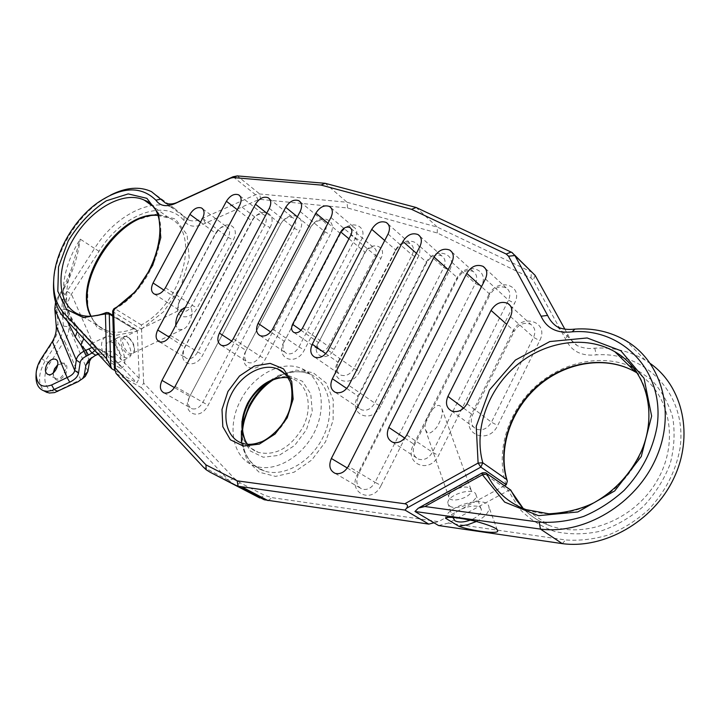 <?xml version="1.0" encoding="UTF-8"?>
<svg xmlns="http://www.w3.org/2000/svg" width="720" height="720" viewBox="0 0 720 720"><rect width="100%" height="100%" fill="white"/><g stroke="black" fill="none" stroke-linecap="round" stroke-linejoin="round"><path stroke-width="0.54" stroke-dasharray="3.6 2.7" d="M36.009 376.326C36.315 370.332 38.304 364.446 41.994 358.659L53.118 341.595C56.781 335.826 58.41 329.994 58.014 324.081L56.583 307.008L56.817 302.625L58.986 296.487L64.431 287.946C72.711 272.565 77.976 256.284 80.226 239.112L71.595 268.551L63.738 287.667L59.247 294.579L55.566 302.166M98.217 354.249L107.982 354.015L112.23 356.841L136.836 382.914L139.221 378.396L137.277 331.056L112.815 316.188M115.011 370.593L136.836 382.914M532.332 272.412L437.31 227.097L347.013 202.248L259.722 193.968L255.564 194.751L202.914 218.178C197.793 221.013 193.086 221.661 188.802 220.104L174.537 208.53C151.857 196.524 114.813 215.865 94.554 248.472L80.226 239.112C69.084 256.878 63.405 274.59 63.18 292.248C63.666 305.001 67.032 315.117 73.287 322.596L63.306 316.764M83.736 338.697L82.287 331.866L79.884 329.715L93.807 344.583L91.251 343.818C87.408 343.152 98.424 354.51 106.398 360.27L120.681 368.388C121.581 366.858 117.693 362.385 108.999 354.987L112.23 356.841L117.225 355.248C112.347 350.541 106.074 349.929 98.424 353.421L91.665 357.561M53.586 282.456C54.927 253.863 74.682 219.537 99.792 201.744L110.538 195.111M504.432 485.757L438.471 521.64L271.98 497.655L264.546 495.306L240.237 482.868L234.288 478.404L143.631 383.031L141.255 387.594L116.091 373.446M157.536 215.172L169.2 218.097C201.195 230.418 183.546 302.814 141.372 324.945L143.631 383.031M139.221 378.396L117.225 355.248M82.35 378.828L60.3 389.538C46.494 396.756 39.429 378.207 49.815 363.33L64.458 340.857C67.671 336.186 69.138 331.497 68.877 326.799L67.527 309.789C67.131 304.542 68.427 299.34 71.424 294.183L99.009 251.271C121.32 214.794 165.249 197.649 183.987 220.653C188.694 227.079 195.813 227.925 205.344 223.2L258.012 199.899L260.613 199.422L347.58 207.981L437.274 233.01L530.946 278.037L533.232 280.206L565.695 339.255C571.194 351.171 581.382 356.373 596.277 354.87C645.327 351.297 687.762 394.335 680.031 448.272C675.837 471.375 665.28 491.886 648.378 509.814C636.435 520.479 623.304 528.795 608.994 534.771C594.396 539.208 579.942 540.936 565.641 539.964L448.353 523.062L508.446 490.491L482.985 472.977L416.583 509.598M179.73 301.149L178.371 304.344C173.286 318.42 190.242 321.93 197.154 307.962L233.208 240.048C240.327 227.547 227.943 219.15 218.583 229.797L215.406 234.207L179.73 301.149L215.55 233.262L217.809 230.121C221.049 226.953 224.118 225.954 227.016 227.124C230.004 229.14 230.382 232.56 228.168 237.393L192.078 305.307C188.856 310.455 185.229 312.507 181.188 311.445C178.398 309.942 177.588 307.044 178.758 302.751L179.721 300.483L163.899 290.088M317.943 343.188C310.815 355.959 327.636 362.619 334.062 349.353L380.925 258.381C387.9 245.61 370.521 240.489 364.41 253.305L318.573 342.648L365.256 252.351C367.848 248.319 370.854 246.897 374.265 248.112C376.506 249.678 376.884 252.135 375.399 255.465L380.925 258.381M283.932 341.901C274.617 358.452 295.956 367.191 304.416 349.911L360.855 240.939C369.936 224.352 347.706 218.061 339.768 234.621L284.4 341.361L340.479 233.604C344.385 227.538 348.858 225.396 353.898 227.187C357.147 229.5 357.66 233.127 355.437 238.068L298.926 347.031C295.443 352.638 291.348 354.789 286.623 353.493C282.654 351.126 281.916 347.085 284.4 341.361L270.657 331.965M245.853 351.009C236.664 367.263 257.013 375.975 265.383 359.001L330.237 234.621C339.174 218.376 317.853 212.301 310.005 228.519L246.141 350.514L310.572 227.493C314.37 221.589 318.681 219.474 323.505 221.139C326.655 223.371 327.123 226.926 324.918 231.813L259.992 356.175C256.653 361.584 252.738 363.708 248.265 362.556C244.341 360.27 243.639 356.256 246.141 350.514L231.723 341.127M189.693 396.72C180.576 412.794 199.755 422.082 208.116 405.261L299.529 231.039C308.331 215.118 287.874 209.205 280.125 225.108L189.729 396.432L280.548 224.091C284.238 218.349 288.387 216.252 293.004 217.8C296.073 219.951 296.505 223.443 294.309 228.285L202.788 402.489C199.692 407.583 196.065 409.671 191.916 408.753C187.857 406.548 187.128 402.444 189.729 396.432L174.42 387.576M269.991 227.601C277.677 213.993 262.638 206.226 253.422 218.7L184.383 348.282C176.598 363.699 194.949 370.692 202.77 354.96L269.991 227.601L264.87 224.892L197.568 352.242C194.4 357.372 190.773 359.442 186.669 358.443C183.159 356.499 182.448 352.854 184.527 347.517L253.125 218.583C256.689 214.551 260.208 213.219 263.673 214.587C266.67 216.666 267.066 220.104 264.87 224.892L239.661 205.245M359.667 371.511C350.982 389.538 327.906 380.088 337.527 362.853L394.947 251.145C403.074 233.901 427.086 240.696 417.735 257.976L359.667 371.511L353.97 368.523L412.11 254.997C414.351 249.903 413.757 246.123 410.31 243.648C404.838 241.623 400.05 243.792 395.946 250.164L338.265 362.394C335.727 368.352 336.6 372.6 340.902 375.138C346.005 376.578 350.361 374.373 353.97 368.523L328.104 350.316M380.637 406.17C371.781 424.719 347.796 414.441 357.624 396.747L425.682 263.394C433.917 245.745 458.982 252.882 449.469 270.567L380.637 406.17L374.805 403.11L443.727 267.525C445.986 262.341 445.329 258.462 441.756 255.888C436.032 253.719 431.064 255.915 426.843 262.458L358.479 396.441C355.86 402.723 356.886 407.178 361.539 409.824C366.786 411.237 371.205 408.996 374.805 403.11L348.84 385.38M381.078 485.478C371.952 504.756 347.256 492.804 357.381 474.489L456.399 278.991C464.751 260.892 490.923 268.461 481.239 286.587L381.078 485.478L375.066 482.346L475.371 283.473C477.657 278.172 476.928 274.176 473.193 271.485C467.217 269.181 462.06 271.386 457.74 278.1L358.254 474.561C355.455 481.572 356.76 486.45 362.169 489.177C367.371 490.329 371.673 488.052 375.066 482.346L348.318 466.281M488.556 295.308C497.025 276.759 524.394 284.778 514.53 303.363L438.561 455.463C429.39 475.038 403.227 463.374 413.46 444.762L488.556 295.308L490.086 294.48L414.639 444.681C411.921 451.476 413.208 456.309 418.527 459.171C424.161 460.62 428.805 458.316 432.45 452.259L508.518 300.177C510.831 294.75 510.039 290.637 506.133 287.82C499.869 285.381 494.523 287.595 490.086 294.48L481.491 286.704M512.64 331.74C521.271 312.615 549.792 321.48 539.712 340.623L497.691 425.484C488.475 445.374 460.755 434.025 471.105 415.089L512.64 331.74L514.332 331.074L472.608 414.855C469.962 421.407 471.231 426.186 476.397 429.174C482.508 430.983 487.53 428.661 491.472 422.217L533.547 337.365C535.941 331.641 535.005 327.303 530.748 324.342C524.25 321.867 518.778 324.108 514.332 331.074L506.691 324.288M141.255 387.594L228.906 480.474L235.503 485.46L240.237 482.868M437.274 233.01L437.31 227.097L416.16 207.495M347.58 207.981L347.013 202.248L325.161 183.303M302.562 328.068L328.482 346.428C326.142 350.208 323.352 351.63 320.112 350.703C317.466 349.101 316.953 346.419 318.573 342.648L301.014 330.264M185.319 307.35L189.612 307.638C194.643 306.909 191.259 327.177 182.277 329.562L178.092 329.301L175.77 325.332M127.215 336.78C120.906 334.953 119.277 338.706 122.328 348.021C127.773 356.22 131.769 357.363 134.325 351.45C134.568 346.239 132.615 341.64 128.448 337.653L127.215 336.78M123.768 357.291L127.836 358.101C135.882 356.418 126.522 334.449 118.908 337.122C112.932 338.229 116.595 353.583 123.768 357.291M106.02 312.642L107.325 312.741L133.623 328.725L135.765 329.283L137.277 331.056M240.705 400.194C253.368 375.048 281.754 359.748 301.383 368.442C320.463 376.083 327.375 404.577 315.216 430.488C303.3 456.498 275.328 472.833 255.474 466.146C232.848 459.495 226.251 426.663 240.705 400.194M113.895 308.718L115.155 308.817C153.297 288.207 174.537 223.857 150.84 204.687M112.662 311.022L113.337 311.994L141.309 329.094M113.517 362.187C106.317 358.524 102.708 343.224 108.729 342.09C116.415 339.381 125.721 361.251 117.612 362.97L113.517 362.187M120.681 368.388C132.048 364.293 117.621 332.388 106.245 336.465C99.9 340.416 99.954 348.354 106.398 360.27M93.807 344.583L97.416 348.075L108.999 354.987M128.286 337.41L129.357 338.175C132.993 341.649 134.703 345.663 134.478 350.208L132.111 353.538C126.072 355.662 118.566 338.022 124.947 336.726L128.286 337.41M650.448 363.627L645.273 360.189C629.982 351.144 613.152 347.139 594.783 348.156C588.933 349.065 583.092 348.228 577.269 345.654C572.967 342.693 569.808 338.976 567.801 334.494L564.84 329.13M334.062 349.353L328.482 346.428L375.399 255.465L350.919 234.954M427.149 432.432L425.439 429.696C424.278 425.07 426.06 418.86 430.794 411.084C435.582 405.882 438.759 404.253 440.307 406.197L441.936 408.825C443.133 413.325 441.405 419.481 436.752 427.293C431.964 432.603 428.76 434.322 427.149 432.432M469.782 488.232L471.168 490.104C473.202 496.971 449.766 504.216 448.785 497.034C446.985 491.535 464.535 484.155 469.782 488.232M433.962 522.792L438.471 521.64M449.82 506.097C456.552 511.002 478.242 501.867 476.046 495C474.885 486.09 445.428 495.207 447.993 503.685L449.82 506.097M448.353 523.062L438.606 525.546M510.822 490.221L508.446 490.491M482.238 472.869L485.55 472.725L486.54 473.409M452.997 517.455C452.772 508.968 480.384 501.345 481.329 509.625C481.491 513.486 477.882 516.96 470.52 520.065M476.433 521.469C485.253 516.852 489.429 512.082 488.97 507.159C487.674 494.991 447.426 505.134 445.464 518.157M53.28 372.951L53.118 374.274C55.053 382.311 59.337 382.122 65.952 373.707C68.49 363.708 65.763 360.783 57.78 364.914M99.009 251.271L94.554 248.472L66.987 291.348C63.324 297.117 61.677 303.03 62.046 309.105L63.486 326.925L62.532 332.973L60.588 337.23L45.432 360.522C37.89 373.833 37.575 384.048 44.487 391.158M57.798 364.815L63.036 363.438C69.669 365.355 62.073 381.213 55.755 378.594L53.739 376.767L53.208 373.014M67.374 321.138L62.55 302.274L63.738 287.667L64.431 287.946M97.416 348.075L94.851 350.631M91.917 347.49L96.057 346.734M77.229 331.713L75.888 325.017L73.287 322.596M63.18 292.248L66.609 297.126L66.06 299.16L64.476 301.023L62.55 302.274L59.247 294.579L59.967 294.831M54.801 308.988L56.583 307.008M56.25 326.097L58.014 324.081M52.371 341.55L53.118 341.595M66.987 291.348L71.424 294.183L97.587 353.826L95.04 355.626M60.084 338.04L64.458 340.857L80.748 379.8L78.21 381.645M87.894 371.439L68.877 326.799L63.441 326.097M89.613 361.107L67.527 309.789L62.046 309.105M562.257 543.627L565.641 539.964M73.278 322.587L79.884 329.715M141.318 329.22L163.71 311.625L180.882 286.38L189.216 258.849L187.119 234.801L175.374 218.97L156.645 214.074L134.685 220.59C119.745 230.247 107.154 243.441 96.921 260.181L87.741 286.101L87.759 310.167L97.281 327.861L114.849 335.52L137.286 331.182M506.106 484.848C495.666 453.186 506.763 414.504 532.692 389.034C558.63 363.6 597.753 353.376 629.082 365.697M633.42 367.587L651.114 379.494C661.095 390.006 668.277 402.534 672.669 417.087C675.171 432.405 674.316 448.074 670.104 464.112C663.975 479.79 655.038 493.92 643.293 506.502C630.288 517.68 615.987 525.924 600.39 531.225C584.604 534.6 569.376 534.681 554.688 531.468C540.837 526.464 529.011 518.814 519.228 508.536L508.284 490.581M242.523 423.855L241.398 431.055M241.452 443.007L247.095 460.332L259.002 472.131L275.526 476.388L294.138 472.176L311.805 459.972L325.575 441.711L333.108 420.453L333.234 399.753L326.088 382.959L313.011 372.618L296.199 370.107L278.253 375.552L261.792 387.999L249.156 405.576M133.623 328.725C123.165 332.82 113.868 333.324 105.723 330.246C99.126 327.609 94.167 322.947 90.837 316.242M91.107 316.233C94.347 323.064 99.225 327.735 105.723 330.246L79.281 314.568C87.426 317.61 96.768 316.998 107.325 312.741L108.792 312.867M141.372 324.945L115.155 308.817L113.337 311.994L115.119 370.872M234.288 478.404L228.906 480.474L203.337 467.1M287.82 377.631L293.031 379.053C308.223 384.606 313.191 407.907 302.634 427.68C290.457 447.858 275.751 456.111 258.516 452.439L252.333 449.244L247.392 444.267M247.545 444.276C250.371 448.263 254.034 450.981 258.516 452.439L242.289 443.295C256.635 448.488 277.407 436.923 286.83 418.014C295.371 399.141 294.444 384.147 284.076 373.032M233.091 176.751L255.564 194.751L258.012 199.899M260.613 199.422L259.722 193.968L237.276 175.905M348.93 238.779L365.256 252.351L364.41 253.305M202.554 218.385L228.168 237.393L233.208 240.048M200.529 222.183L215.55 233.262L215.406 234.207M165.447 287.739L192.078 305.307L197.154 307.962M237.294 209.691L251.667 220.815L251.37 221.823M169.29 337.185L184.851 347.328M170.424 335.376L202.77 354.96M269.298 208.323L294.309 228.285L299.529 231.039M266.742 213.156L280.548 224.091L280.125 225.108M175.095 386.433L208.116 405.261M300.15 211.527L324.918 231.813L330.237 234.621M297.387 216.792L310.572 227.493L310.005 228.519M233.289 338.715L259.992 356.175L265.383 359.001M330.912 217.512L355.437 238.068L360.855 240.939M327.942 223.2L340.479 233.604L339.768 234.621M272.691 328.995L298.926 347.031L304.416 349.911M269.559 381.537C283.446 371.736 296.847 369.234 309.744 374.022C328.779 381.681 335.763 410.022 323.73 435.744C311.949 461.547 284.13 477.693 264.312 470.997C247.041 463.833 239.76 448.857 242.451 426.069M247.482 403.236L241.704 420.975L242.649 437.976L250.272 450.945L263.25 457.227L279.108 455.346L294.606 445.518L306.486 429.687L312.246 411.192L310.761 393.903L302.463 381.312L289.206 375.822L273.663 378.279L258.84 388.053L247.482 403.236M636.723 372.051C656.145 400.005 652.581 444.492 626.868 476.127C601.281 507.861 558.126 521.37 526.014 509.607L549.477 525.537C585.63 539.172 635.094 519.462 657.306 480.294C679.878 441.297 669.69 393.048 637.515 373.248M523.269 508.554C530.541 516.114 539.28 521.775 549.477 525.537C539.262 521.811 530.523 516.15 523.269 508.554M530.946 278.037L531.468 271.935L511.173 252.063M510.516 316.62L533.547 337.365L539.712 340.623M467.019 403.758L491.472 422.217L497.691 425.484M463.68 408.186L472.608 414.855L471.105 415.089M485.397 278.946L508.518 300.177L514.53 303.363M406.809 435.024L432.45 452.259L438.561 455.463M404.766 438.084L414.639 444.681L413.46 444.762M448.191 269.595L457.74 278.1L456.399 278.991M451.899 262.296L475.371 283.473L481.239 286.587M347.301 468L357.381 474.489M416.43 253.314L426.843 262.458L425.682 263.394M419.958 246.42L443.727 267.525L449.469 270.567M346.743 388.476L358.479 396.441L357.624 396.747M384.723 240.498L395.946 250.164L394.947 251.145M388.053 234.036L412.11 254.997L417.735 257.976M325.764 353.655L338.265 362.394L337.527 362.853M49.815 363.33L41.211 358.677M55.242 314.235L57.024 312.246L62.568 315.486L68.031 316.179M98.424 353.421L95.877 355.221M60.3 389.538L57.708 391.401M183.987 220.653L184.104 216.009M594.783 348.156L596.277 354.87M205.344 223.2L202.914 218.178M567.801 334.494L565.695 339.255M535.14 275.391L533.232 280.206M259.794 497.979L264.546 495.306M268.065 500.616L271.98 497.655M174.537 208.53L151.479 191.628M157.626 215.406L169.2 218.097L151.407 205.254M287.892 377.739L293.031 379.053L284.607 373.554M350.928 228.411L374.265 248.112M294.057 332.514L320.112 350.703M202.698 208.863L227.016 227.124M154.422 294.102L181.188 311.445M239.814 195.786L263.673 214.587M159.381 341.793L186.669 358.443M269.424 198.765L293.004 217.8M164.07 392.913L191.916 408.753M300.258 201.879L323.505 221.139M221.391 345.33L248.265 362.556M330.993 207.765L353.898 227.187M260.199 335.709L286.623 353.493M135.765 329.283L112.788 315.306M273.006 379.935C282.537 374.058 285.975 373.518 292.86 372.123C298.935 371.322 304.569 371.961 309.744 374.022L301.383 368.442M242.604 429.948C241.947 450.261 245.862 453.924 249.066 459.684C252.972 465.192 258.048 468.972 264.312 470.997L255.474 466.146M188.802 220.104L165.681 203.184M184.527 347.517L184.383 348.282M217.809 230.121L218.583 229.797M178.758 302.751L178.371 304.344M97.758 202.68L99.792 201.744M117.612 362.97L127.836 358.101M108.729 342.09L118.908 337.122M91.251 343.818L106.245 336.465M183.708 308.142L124.947 336.726M182.277 329.562L132.111 353.538M645.273 360.189L626.229 340.902M510.39 305.748L530.748 324.342M451.647 411.012L476.397 429.174M485.37 268.506L506.133 287.82M392.616 442.215L418.527 459.171M451.89 252.009L473.193 271.485M335.178 473.373L362.169 489.177M419.976 236.304L441.756 255.888M335.349 392.355L361.539 409.824M388.098 224.064L410.31 243.648M314.82 357.192L340.902 375.138M507.186 480.654L507.33 481.122M514.557 254.997L512.055 252.54M557.145 326.709L577.269 345.654M419.373 507.546L418.383 508.095M481.329 509.625L476.046 495M453.06 518.364L447.993 503.685M497.349 530.082L488.97 507.159M425.439 429.696L448.785 497.034M441.936 408.825L471.168 490.104M63.036 363.438L56.223 359.712M55.755 378.594L47.961 374.454M99.351 349.056L107.982 354.015M75.78 324.864L95.751 346.239M75.888 325.017L70.389 316.08C68.724 312.642 66.24 301.932 66.609 297.126C66.573 288.153 68.238 278.631 71.595 268.551M129.357 338.175L128.448 337.653M134.478 350.208L134.325 351.45M53.172 373.455L53.118 374.274"/><path stroke-width="1.08" d="M110.538 195.111C125.955 187.326 139.608 186.165 151.479 191.628L165.681 203.184C169.983 204.714 174.717 204.012 179.892 201.078L233.091 176.751L237.276 175.905L325.161 183.303L416.16 207.495L411.516 209.313L320.985 185.058L233.298 177.57L230.679 178.092L177.345 202.482C167.616 207.396 160.47 206.64 155.889 200.187C141.057 185.715 121.68 186.543 97.758 202.68C73.845 219.627 55.008 252.36 53.739 279.549C53.064 293.202 56.142 304.056 62.973 312.111L106.614 358.749L105.435 313.956L109.26 314.028L110.736 366.174L111.708 368.73L115.011 370.593M111.708 368.73L63.306 316.764C56.106 308.25 52.866 296.811 53.586 282.456L53.739 279.549M637.515 373.248L635.526 372.033C606.501 355.113 566.352 361.305 538.587 384.912C510.768 408.51 497.349 447.246 506.619 479.466L507.33 481.122L506.277 484.758L504.432 485.757M112.815 316.188L109.26 314.028L108.468 312.669L106.326 312.516L105.435 313.956L83.34 317.583L66.483 309.33L57.807 291.222L58.527 266.913L68.247 240.822C78.705 223.983 91.413 210.645 106.353 200.799L128.232 193.905L146.871 198.333L158.598 213.75L160.812 237.573L152.739 265.266L135.837 291.159L113.589 309.87L115.353 368.091L205.929 464.859L206.217 469.791L203.337 467.1L116.091 373.446L114.372 368.082L112.662 311.022L114.102 308.601C157.131 285.633 175.419 210.672 144.36 200.178C123.75 190.008 90.171 209.367 72.792 240.048C55.062 270.576 57.339 306.234 79.281 314.568C86.868 317.367 95.787 316.728 106.02 312.642M259.794 497.979L209.943 472.122L264.258 499.779L428.778 524.115L405.018 510.084L406.602 508.212L480.825 467.118L506.277 484.758M292.59 324.324C290.907 328.185 291.393 330.912 294.057 332.514C297.315 333.423 300.15 331.947 302.562 328.068L350.919 234.954C352.44 231.552 352.08 229.059 349.839 227.493C346.401 226.305 343.35 227.781 340.686 231.912L292.59 324.324L301.014 330.264M153.072 282.978L189.9 214.344C193.428 208.827 197.298 206.703 201.51 207.972C204.498 209.979 204.849 213.453 202.554 218.385L165.447 287.739C162.144 293.004 158.472 295.128 154.422 294.102C151.065 292.059 150.615 288.351 153.072 282.978L163.899 290.088M157.707 330.012L226.404 201.267C230.076 195.552 234.135 193.392 238.572 194.805C241.56 196.875 241.929 200.349 239.661 205.245L170.424 335.376C167.175 340.623 163.494 342.765 159.381 341.793C155.691 339.669 155.133 335.736 157.707 330.012L169.29 337.185M175.77 325.332C175.626 317.205 178.812 311.211 185.319 307.35L183.708 308.142M162.009 380.394L255.474 204.237C259.254 198.36 263.457 196.173 268.092 197.694C271.17 199.836 271.575 203.382 269.298 208.323L175.095 386.433C171.909 391.644 168.237 393.804 164.07 392.913C160.011 390.708 159.318 386.532 162.009 380.394L174.42 387.576M219.393 333.108L285.714 207.324C289.611 201.276 293.985 199.071 298.836 200.7C301.995 202.923 302.427 206.532 300.15 211.527L233.289 338.715C229.86 344.259 225.9 346.464 221.391 345.33C217.467 343.044 216.801 338.976 219.393 333.108L231.723 341.127M258.084 323.379L315.846 213.156C319.851 206.937 324.396 204.714 329.463 206.469C332.721 208.773 333.198 212.454 330.912 217.512L272.691 328.995C269.118 334.746 264.951 336.978 260.199 335.709C256.212 333.342 255.51 329.229 258.084 323.379L270.657 331.965M205.929 464.859L237.168 480.834L404.82 503.766C407.601 504.423 408.195 505.899 406.602 508.212M411.516 209.313L506.232 254.034L508.536 256.212L541.071 316.215C546.678 328.392 557.028 333.603 572.121 331.839C622.197 327.6 665.316 371.25 657.009 426.798C652.527 450.594 641.565 471.798 624.114 490.401C611.793 501.48 598.293 510.165 583.605 516.438C568.629 521.127 553.842 523.035 539.244 522.144L424.881 506.511L482.427 474.795L482.4 472.779L485.64 472.761L510.741 490.059M485.397 278.946C487.8 273.384 487.026 269.199 483.084 266.373C476.748 263.952 471.294 266.283 466.74 273.348L388.809 427.437C385.983 434.412 387.252 439.335 392.616 442.215C398.322 443.637 403.047 441.243 406.809 435.024L485.397 278.946M419.958 246.42C422.298 241.119 421.668 237.177 418.068 234.594C412.299 232.452 407.241 234.747 402.903 241.452L332.379 378.729C329.67 385.164 330.66 389.7 335.349 392.355C340.65 393.741 345.141 391.41 348.84 385.38L419.958 246.42M388.053 234.036C390.375 228.834 389.808 224.991 386.343 222.516C380.826 220.518 375.966 222.786 371.745 229.32L312.282 344.232C309.654 350.334 310.5 354.654 314.82 357.192C319.959 358.605 324.387 356.31 328.104 350.316L388.053 234.036M451.899 262.296C454.266 256.869 453.564 252.801 449.802 250.101C443.754 247.833 438.507 250.137 434.07 257.022L331.362 458.469C328.464 465.66 329.733 470.628 335.178 473.373C340.443 474.498 344.826 472.14 348.318 466.281L451.899 262.296M510.516 316.62C512.991 310.761 512.082 306.333 507.78 303.363C501.192 300.906 495.612 303.255 491.04 310.41L447.921 396.414C445.176 403.137 446.418 408.006 451.647 411.012C457.83 412.803 462.96 410.382 467.019 403.758L510.516 316.62M110.736 366.174L106.614 358.749M63.306 316.764L62.973 312.111M325.161 183.303L320.985 185.058M234.315 484.686L238.104 486.225L237.168 480.834M206.217 469.791L209.943 472.122M115.353 368.091L114.372 368.082M445.464 518.157L458.739 526.23C469.728 530.406 499.689 534.843 497.583 530.721C497.772 528.579 490.446 525.429 475.605 521.262C458.145 517.482 448.092 516.447 445.464 518.157M424.881 506.511L418.383 508.095L414.972 511.488L438.606 525.546L562.257 543.627L540.459 529.092C584.235 534.78 635.661 504.369 655.866 458.568C676.368 412.857 661.914 361.89 626.229 340.902C610.722 331.803 593.622 327.87 574.938 329.103C567.792 329.976 561.861 329.175 557.145 326.709C553.194 324.225 550.008 320.463 547.614 315.423L514.881 255.537L512.055 252.54L416.16 207.495M414.972 511.488L540.459 529.092L539.244 522.144M238.104 486.225L405.018 510.084M562.257 543.627C604.161 549.27 653.031 521.757 673.524 478.881C694.26 436.086 683.001 386.613 650.448 363.627M564.84 329.13L535.14 275.391L514.557 254.997M428.778 524.115L433.962 522.792M506.619 479.466L482.778 462.78L478.107 463.059L476.235 426.285L489.483 389.97L515.421 360.054L549.846 341.55L587.151 337.959L620.766 350.694L644.031 378.306L651.636 416.07L641.268 456.48L614.745 490.896L577.809 511.965L538.461 515.664L504.648 502.101L482.427 474.795L486.963 474.057C495.018 490.941 508.041 502.794 526.014 509.607L548.928 513.81C566.028 512.82 581.085 509.121 594.099 502.695C615.564 490.428 631.458 472.968 641.763 450.306C658.17 411.219 645.156 368.775 614.844 351.711C623.574 356.805 630.873 363.582 636.723 372.051M404.82 503.766L478.107 463.059L480.825 467.118L482.778 462.78C473.634 429.903 487.593 390.213 516.051 365.832C544.473 341.451 585.369 334.71 614.844 351.711L635.526 372.033C606.654 355.32 566.523 361.665 538.695 385.56C510.831 409.437 497.574 448.551 507.186 480.654M470.52 520.065C463.842 522.396 458.631 522.621 454.878 520.74L452.997 517.455M458.739 526.23L467.622 524.772L476.433 521.469M57.78 364.914L54.783 368.775L53.28 372.951M94.851 350.631L92.007 353.016L86.319 356.166C82.656 358.002 80.595 360.171 80.127 362.664L78.516 373.041C77.841 376.596 74.916 379.638 69.732 382.176L51.831 390.546L47.223 391.32L43.74 390.771C38.493 388.719 35.919 383.904 36.009 376.326L36.108 373.743C36.675 384.678 41.841 388.422 51.606 384.975L67.104 377.532C71.595 375.633 74.151 373.284 74.754 370.512L76.32 360.099C76.752 356.868 79.182 353.961 83.619 351.369L91.917 347.49M44.487 391.158L49.266 393.039L54.531 392.598L78.21 381.645L82.638 378.531L84.258 375.417L85.932 365.103L88.479 360.27L95.04 355.626L98.217 354.249M53.208 373.014L54.621 368.649L57.798 364.815M46.863 364.464C49.41 360.324 52.227 358.569 55.296 359.208C61.929 361.116 54.27 377.064 47.961 374.454C44.964 372.762 44.595 369.432 46.863 364.464M55.566 302.166L54.801 308.988L56.25 326.097C56.673 331.209 55.386 336.357 52.371 341.55L41.211 358.677C38.07 363.609 36.36 368.631 36.108 373.743M91.665 357.561L89.613 361.107L87.894 371.439L85.293 376.398L82.35 378.828M88.479 355.113L85.779 350.316L80.901 345.024L75.222 336.825L67.374 321.138M86.319 356.166L80.901 345.024L83.736 338.697M75.222 336.825L77.229 331.713M52.371 341.55L67.104 377.532L69.732 382.176M56.25 326.097L74.754 370.512L78.516 373.041M54.801 308.988L76.32 360.099L80.127 362.664M88.794 349.029L92.007 353.016L95.877 355.221M89.613 361.107L85.932 365.103M87.894 371.439L84.258 375.417M629.082 365.697L633.42 367.587M249.156 405.576L242.523 423.855M241.398 431.055L241.452 443.007M90.837 316.242C71.658 281.763 118.314 211.221 157.536 215.172M150.84 204.687L144.36 200.178L151.407 205.254M247.392 444.267C239.994 432.639 240.093 418.896 247.689 403.056C258.192 385.092 271.566 376.614 287.82 377.631M284.076 373.032L277.47 368.892C262.116 362.619 240.219 375.237 230.796 395.262C221.112 415.197 226.215 438.102 242.289 443.295C247.743 444.969 253.755 444.582 260.316 442.143C264.555 441.36 279.72 431.145 286.182 417.537C295.164 401.4 291.429 381.798 289.161 380.079C286.452 374.634 282.555 370.908 277.47 368.892L284.607 373.554M340.686 231.912L348.93 238.779M189.9 214.344L200.529 222.183M226.404 201.267L237.294 209.691M255.474 204.237L266.742 213.156M285.714 207.324L297.387 216.792M315.846 213.156L327.942 223.2M242.451 426.069L249.363 405.405C254.475 395.712 261.207 387.756 269.559 381.537M287.181 417.87L275.085 434.007L259.389 444.078L243.405 446.085L230.391 439.803L222.813 426.699L222.003 409.473L227.961 391.455L239.508 376.002L254.511 365.994L270.18 363.384L283.491 368.865L291.753 381.555L293.13 399.078L287.181 417.87M161.01 199.089L155.889 200.187M179.892 201.078L177.345 202.482M233.091 176.751L230.679 178.092M237.276 175.905L233.298 177.57M510.822 490.518L523.269 508.554L516.312 499.914L510.822 490.221M242.64 487.305L268.065 500.616M508.536 256.212L514.881 255.537L535.14 275.391M491.04 310.41L506.691 324.288M447.921 396.414L463.68 408.186M466.74 273.348L481.491 286.704M388.809 427.437L404.766 438.084M434.07 257.022L448.191 269.595M331.362 458.469L347.301 468M402.903 241.452L416.43 253.314M332.379 378.729L346.743 388.476M371.745 229.32L384.723 240.498M312.282 344.232L325.764 353.655M574.938 329.103L572.121 331.839M547.614 315.423L541.071 316.215M511.173 252.063L506.232 254.034M57.708 391.401L54.225 389.583L51.606 384.975M349.839 227.493L350.928 228.411M201.51 207.972L202.698 208.863M238.572 194.805L239.814 195.786M268.092 197.694L269.424 198.765M298.836 200.7L300.258 201.879M329.463 206.469L330.993 207.765M112.788 315.306L108.792 312.867M91.107 316.233C72.738 282.096 119.619 211.905 157.626 215.406M273.006 379.935C263.466 386.325 255.798 394.974 250.02 405.873C245.97 413.712 243.504 421.731 242.604 429.948M287.892 377.739C282.807 377.1 277.479 377.982 271.917 380.394C266.913 381.969 253.404 392.373 248.355 403.533C243.495 413.208 241.659 422.676 242.847 431.955C244.026 437.967 245.592 442.08 247.545 444.276M113.895 308.718L112.662 311.022M507.78 303.363L510.39 305.748M483.084 266.373L485.37 268.506M449.802 250.101L451.89 252.009M418.068 234.594L419.976 236.304M386.343 222.516L388.098 224.064M510.381 489.87L486.54 473.409M482.238 472.869L419.373 507.546M497.583 530.721L497.349 530.082M47.232 392.58L43.74 390.771M56.223 359.712L55.296 359.208M264.258 499.779L238.635 486.396M88.479 360.27L91.233 358.029M82.638 378.531L85.293 376.398M56.979 365.526L57.492 365.193"/></g></svg>
